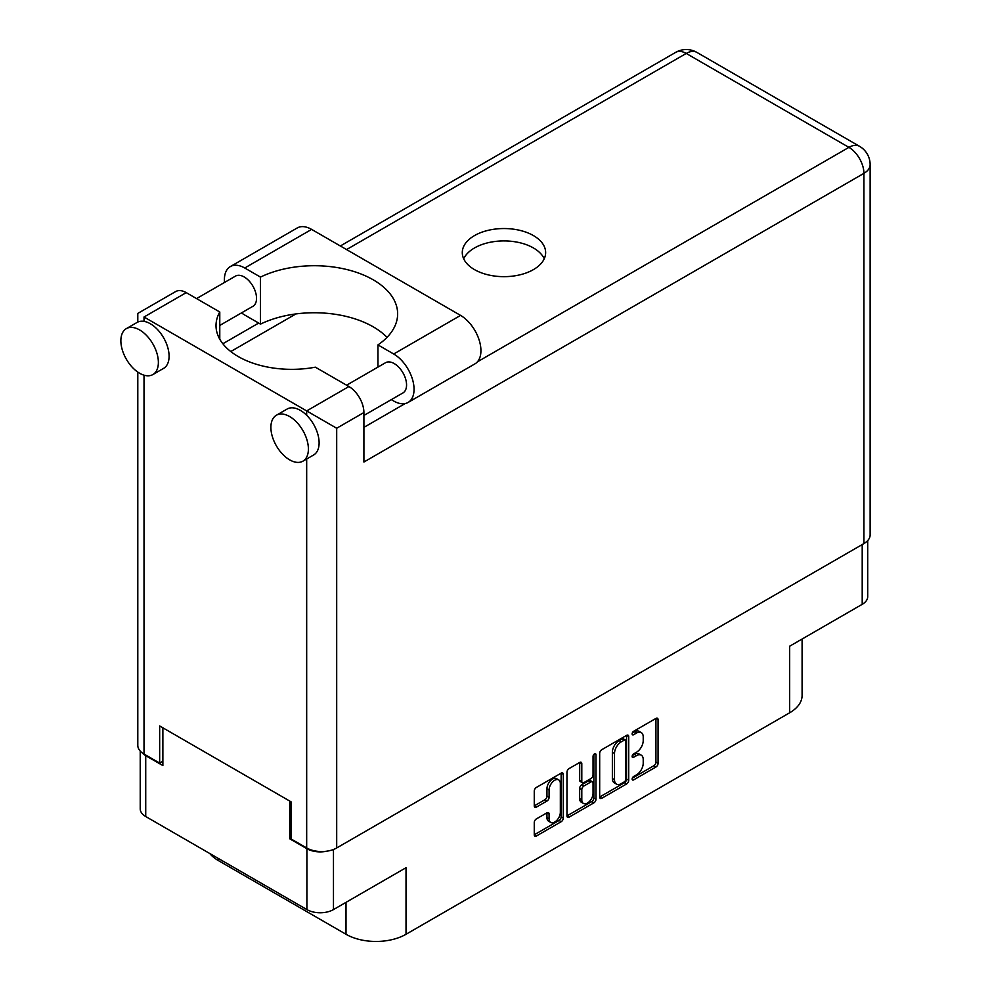 <?xml version="1.0" encoding="UTF-8"?>
<svg xmlns="http://www.w3.org/2000/svg" width="991" height="991" viewBox="0 0 991 991"><rect width="100%" height="100%" fill="white"/><g stroke="black" fill="none" stroke-linecap="round" stroke-linejoin="round"><path stroke-width="1.49" d="M558.689 779.88L556.546 778.641A7.953 4.596 120 0 0 552.569 779.037A7.953 4.596 120 0 0 546.945 788.774L549.088 790.013A7.953 4.596 120 0 1 554.712 780.264A7.953 4.596 120 0 1 558.689 779.88A7.953 4.596 120 0 1 560.336 783.522L560.336 812.298A7.953 4.596 120 0 1 556.868 820.313A7.953 4.596 120 0 1 550.736 822.443A7.953 4.596 120 0 1 549.088 818.801L549.088 814.007A2.973 1.722 120 0 0 548.469 812.645A2.973 1.722 120 0 0 546.982 812.793L536.354 818.925A2.973 1.722 120 0 0 534.26 822.567L534.26 834.831A2.973 1.722 120 0 0 534.867 836.193A2.973 1.722 120 0 0 536.354 836.045L561.179 821.712A2.973 1.722 120 0 0 563.284 818.071L563.284 774.343A2.973 1.722 120 0 0 562.665 772.98A2.973 1.722 120 0 0 561.179 773.129L536.354 787.461A2.973 1.722 120 0 0 534.26 791.103L534.26 805.931A2.973 1.722 120 0 0 534.867 807.293A2.973 1.722 120 0 0 536.354 807.145L546.982 801.013A2.973 1.722 120 0 0 549.088 797.359L549.088 790.013M594.526 753.878L596 754.733A2.081 1.202 120 0 0 595.566 753.779A2.081 1.202 120 0 0 594.526 753.878A2.081 1.202 120 0 0 593.052 756.43L593.052 774.9A2.973 1.722 120 0 1 590.946 778.542L583.897 782.605A2.973 1.722 120 0 1 582.411 782.754A2.973 1.722 120 0 1 581.804 781.391L581.804 763.665A2.973 1.722 120 0 0 581.184 762.302A2.973 1.722 120 0 0 579.698 762.451L579.661 780.152A2.973 1.722 120 0 0 580.268 781.515L582.411 782.754M599.679 753.333L599.679 797.061A2.973 1.722 120 0 0 600.298 798.424A2.973 1.722 120 0 0 601.785 798.275L626.609 783.943A2.973 1.722 120 0 0 628.715 780.301L628.715 736.573A2.973 1.722 120 0 0 628.096 735.211A2.973 1.722 120 0 0 626.609 735.359L601.785 749.692A2.973 1.722 120 0 0 599.679 753.333M636.495 774.838L633.596 776.51A2.081 1.202 120 0 0 632.246 778.344A2.081 1.202 120 0 0 632.555 780.004A2.081 1.202 120 0 0 633.596 779.905L655.955 766.997A2.973 1.722 120 0 0 658.061 763.355L658.061 719.627A2.973 1.722 120 0 0 657.442 718.264A2.973 1.722 120 0 0 655.955 718.413L633.596 731.321A2.081 1.202 120 0 0 632.246 733.154A2.081 1.202 120 0 0 632.555 734.827A2.081 1.202 120 0 0 633.596 734.727L636.495 733.055A9.526 5.5 120 0 1 641.251 732.584A9.526 5.5 120 0 1 643.221 736.945L643.221 740.587A9.526 5.5 120 0 1 636.495 752.243L633.596 753.916A2.081 1.202 120 0 0 632.246 755.749A2.081 1.202 120 0 0 632.555 757.421A2.081 1.202 120 0 0 633.596 757.31L636.495 755.65A9.526 5.5 120 0 1 641.251 755.167A9.526 5.5 120 0 1 643.221 759.527L643.221 763.169A9.526 5.5 120 0 1 636.495 774.838M566.963 815.903L591.751 801.595L593.894 802.834A2.973 1.722 120 0 0 596 799.192L596 754.733M593.894 802.834L569.069 817.166A2.973 1.722 120 0 1 567.583 817.315A2.973 1.722 120 0 1 566.963 815.952L566.963 772.224A2.973 1.722 120 0 1 569.069 768.582L579.698 762.451L581.804 763.665M867.707 540.603L867.707 596.656A18.792 10.851 180 0 1 862.207 604.324L789.654 646.219L789.654 712.789L406.025 934.278A42.44 24.502 180 0 1 346.008 934.278L346.008 902.355M406.025 934.278L406.025 867.707L333.471 909.589A18.792 10.851 180 0 1 306.9 909.589L145.727 816.534A18.792 10.851 180 0 1 140.227 808.867L140.227 751.079M218.28 858.417L218.28 860.522L346.008 934.278M218.28 860.522A42.44 24.502 180 0 1 209.795 853.524M802.091 639.034L802.091 695.459A42.44 24.502 180 0 1 789.654 712.789M291.032 838.064L289.756 838.807L306.9 848.705A18.792 10.851 0 0 0 326.795 851.195M289.756 838.807L289.756 801.075M142.27 752.912A18.792 10.851 0 0 0 145.727 755.662L162.871 765.56L162.871 727.815M641.251 755.167L639.108 753.94A9.526 5.5 120 0 0 634.351 754.411L636.495 755.65M632.295 755.6L634.351 754.411M641.251 732.584L639.108 731.346A9.526 5.5 120 0 0 634.351 731.816L636.495 733.055M632.295 733.006L634.351 731.816M632.295 778.183L653.812 765.758A2.973 1.722 120 0 0 655.918 762.116L655.918 718.438M599.679 797.012L624.466 782.704A2.973 1.722 120 0 0 626.572 779.062L626.572 735.384M624.293 781.874A2.081 1.202 120 0 0 625.767 779.322L625.767 740.946A2.081 1.202 120 0 0 625.333 739.992A2.081 1.202 120 0 0 624.293 740.091L621.246 741.863A9.526 5.5 120 0 0 614.507 753.519L614.507 779.756A9.526 5.5 120 0 0 616.489 784.116A9.526 5.5 120 0 0 621.246 783.646L624.293 781.874M625.333 739.992L623.19 738.753A2.081 1.202 120 0 0 622.15 738.865L624.293 740.091M616.489 784.116L614.333 782.878A9.526 5.5 120 0 1 612.364 778.517L612.364 752.28A9.526 5.5 120 0 1 619.102 740.624L622.15 738.865M593.857 754.461L593.857 797.953L596 799.192M581.804 799.799A7.953 4.596 120 0 0 583.451 803.441A7.953 4.596 120 0 0 589.583 801.31A7.953 4.596 120 0 0 593.052 793.295L593.052 783.15A2.973 1.722 120 0 0 592.432 781.788A2.973 1.722 120 0 0 590.946 781.936L583.897 786.012A2.973 1.722 120 0 0 581.804 789.654L581.804 799.799L579.661 798.56A7.953 4.596 120 0 0 581.308 802.202L583.451 803.441M592.432 781.788L590.289 780.549A2.973 1.722 120 0 0 588.803 780.697L590.946 781.936M579.661 798.56L579.661 788.415A2.973 1.722 120 0 1 581.754 784.773L588.803 780.697M591.751 801.595A2.973 1.722 120 0 0 593.857 797.953M550.736 822.443L548.593 821.205A7.953 4.596 120 0 1 546.945 817.563L546.945 812.818L549.088 814.007M534.26 805.881L544.839 799.774A2.973 1.722 120 0 0 546.945 796.132L546.945 788.774M534.26 834.794L559.035 820.474A2.973 1.722 120 0 0 561.141 816.832L561.141 773.153M387.023 337.361A83.355 48.125 0 0 0 260.484 324.119L244.74 315.027A28.789 16.624 60 0 1 241.531 312.871M224.511 282.447A28.789 16.624 60 0 1 224.387 279.759A28.789 16.624 60 0 1 230.346 266.579A28.789 16.624 60 0 1 244.74 268.004L311.608 229.392A28.789 16.624 60 0 0 297.213 227.967L230.346 266.579M308.399 449.034A26.522 15.311 -120 0 0 296.817 422.339A26.522 15.311 -120 0 0 276.39 415.241A26.522 15.311 -120 0 0 270.89 427.381A26.522 15.311 -120 0 0 282.472 454.064A26.522 15.311 -120 0 0 302.899 461.174A26.522 15.311 -120 0 0 308.399 449.034M302.899 461.174L313.627 454.98A26.522 15.311 -120 0 0 319.114 442.841A26.522 15.311 -120 0 0 306.677 415.279A26.522 15.311 -120 0 0 287.105 409.048L276.39 415.241M158.374 362.409A26.522 15.311 -120 0 0 146.792 335.726A26.522 15.311 -120 0 0 126.365 328.616A26.522 15.311 -120 0 0 120.865 340.755A26.522 15.311 -120 0 0 132.447 367.45A26.522 15.311 -120 0 0 152.887 374.561A26.522 15.311 -120 0 0 158.374 362.409M152.887 374.561L163.602 368.367A26.522 15.311 -120 0 0 169.089 356.227A26.522 15.311 -120 0 0 144.017 321.369A26.522 15.311 -120 0 0 137.08 322.434L126.365 328.616M533.431 269.614A41.672 24.057 0 0 0 545.645 252.594A41.672 24.057 0 0 0 519.916 230.37A41.672 24.057 0 0 0 474.503 235.585A41.672 24.057 0 0 0 462.289 252.594A41.672 24.057 0 0 0 488.018 274.829A41.672 24.057 0 0 0 533.431 269.614M463.689 258.787A41.672 24.057 180 0 1 474.503 247.961A41.672 24.057 180 0 1 514.787 241.742A41.672 24.057 180 0 1 544.245 258.787M196.565 298.588L235.499 276.105A17.429 10.059 60 0 1 248.927 280.775A17.429 10.059 60 0 1 256.533 298.316A17.429 10.059 60 0 1 252.928 306.293L219.779 325.432M346.59 385.202L385.524 362.731A17.429 10.059 60 0 1 398.952 367.401A17.429 10.059 60 0 1 406.558 384.929A17.429 10.059 60 0 1 402.953 392.919L363.908 415.452M260.484 324.119L260.484 277.096L244.74 268.004M137.799 322.063L137.799 313.416L175.63 291.577A21.22 12.251 60 0 1 186.234 292.63L144.017 317.009C135.916 312.326 135.916 312.326 144.017 317.009L336.692 428.248L336.692 847.962A21.22 12.251 180 0 1 306.677 847.962L291.032 838.931L291.032 801.806L159.662 725.957L159.662 763.082L144.017 754.052A21.22 12.251 180 0 1 137.799 745.393L137.799 372.083M306.677 415.279L306.677 410.918L348.906 386.54L315.361 367.178A75.774 43.753 0 0 1 216.013 325.605A75.774 43.753 0 0 1 219.779 311.992L186.234 292.63M348.906 386.54A21.22 12.251 60 0 1 363.908 412.529L363.908 462.029L863.917 173.351L863.917 543.576L336.692 847.962M159.662 763.082L162.871 761.224M477.389 361.851L848.915 147.362A21.22 12.251 60 0 1 863.917 173.351A21.22 12.251 180 0 0 870.135 164.679L870.135 534.905A21.22 12.251 180 0 1 863.917 543.576M222.839 343.753L258.676 323.066M230.779 351.545L295.937 313.924M219.779 339.219L219.779 311.992M377.955 367.091L377.955 344.905L393.7 353.998A28.789 16.624 60 0 1 412.504 379.38A28.789 16.624 60 0 1 408.094 402.445A28.789 16.624 60 0 1 393.7 401.021L391.296 399.633M393.7 353.998L460.567 315.398A28.789 16.624 60 0 1 479.371 340.768A28.789 16.624 60 0 1 474.962 363.846L408.094 402.445M377.955 344.905A83.355 48.125 0 0 0 397.639 313.85A83.355 48.125 0 0 0 349.389 270.196A83.355 48.125 0 0 0 260.484 277.096M460.567 315.398L311.608 229.392M862.207 604.324L862.207 544.567M333.471 849.485L333.471 909.589M306.9 909.589L306.9 848.705M145.727 755.662L145.727 816.534M632.134 756.467L633.596 757.31M632.134 733.873L633.596 734.727M655.955 718.413L658.061 719.627M655.918 762.116L658.061 763.355M653.812 765.758L655.955 766.997M632.134 779.05L633.596 779.905M626.609 735.359L628.715 736.573M626.572 779.062L628.715 780.301M624.466 782.704L626.609 783.943M599.679 797.061L601.785 798.275M619.102 740.624L621.246 741.863M612.364 752.28L614.507 753.519M612.364 778.517L614.507 779.756M566.963 815.952L569.069 817.166M579.661 780.152L581.804 781.391M581.754 784.773L583.897 786.012M579.661 788.415L581.804 789.654M546.945 817.563L549.088 818.801M546.945 796.132L549.088 797.359M544.839 799.774L546.982 801.013M534.26 805.931L536.354 807.145M561.179 773.129L563.284 774.343M561.141 816.832L563.284 818.071M559.035 820.474L561.179 821.712M534.26 834.831L536.354 836.045M306.677 847.962L306.677 458.994M144.017 317.009L144.017 321.369M144.017 375.18L144.017 754.052M870.135 164.679A21.22 21.22 0 0 0 859.519 146.309A21.22 12.251 120 0 0 848.915 147.362L686.243 53.44L346.553 249.571M363.908 427.381L405.158 403.56M363.908 412.529L336.692 428.248M675.639 52.387A21.22 12.251 60 0 1 686.243 53.44A21.22 12.251 120 0 1 696.859 52.387A21.22 21.22 0 0 0 675.639 52.387L340.334 245.979M859.519 146.309L696.859 52.387"/></g></svg>
